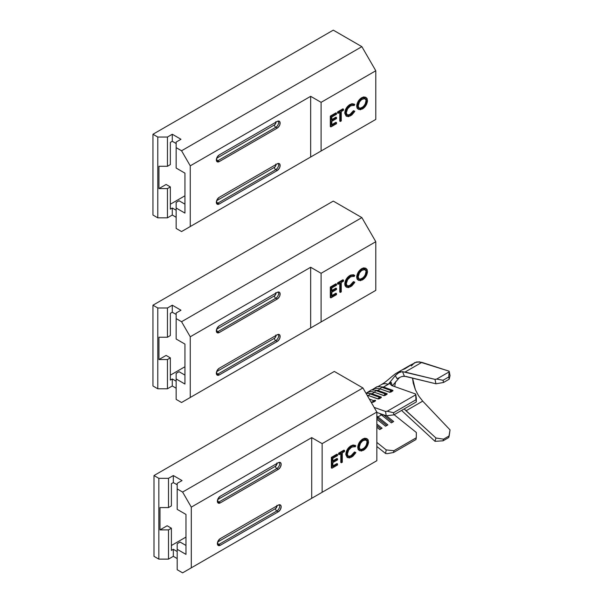 <?xml version="1.0" encoding="UTF-8"?>
<svg xmlns="http://www.w3.org/2000/svg" width="603" height="603" viewBox="0 0 603 603"><rect width="100%" height="100%" fill="white"/><g stroke="black" fill="none" stroke-linecap="round" stroke-linejoin="round"><path stroke-width="0.9" d="M392.93 390.382A3.701 2.502 109.5 0 0 392.907 390.375A3.701 2.502 109.5 0 0 391.181 390.608A0.822 0.475 60 0 1 391.86 391.528L392.93 390.382A3.701 2.502 -70.5 0 1 392.93 390.382L383.531 387.051A3.701 2.502 109.5 0 0 383.531 387.051A3.701 2.502 109.5 0 0 381.797 387.284L391.181 390.608A3.701 2.502 -70.5 0 1 392.915 390.375L392.764 390.97M387.134 393.729A3.701 2.502 109.5 0 0 387.111 393.721A3.701 2.502 109.5 0 0 385.377 393.955A0.822 0.475 60 0 1 386.063 394.875L387.134 393.729A3.701 2.502 -70.5 0 1 387.134 393.729L377.734 390.397A3.701 2.502 109.5 0 0 377.734 390.397A3.701 2.502 109.5 0 0 376.001 390.631L385.377 393.955A3.701 2.502 -70.5 0 1 387.111 393.721L386.968 394.317M381.337 397.075A3.701 2.502 109.5 0 0 381.315 397.068A3.701 2.502 109.5 0 0 379.581 397.302A0.822 0.475 60 0 1 380.259 398.229L381.337 397.075A3.701 2.502 -70.5 0 1 381.337 397.075L371.938 393.744A3.701 2.502 109.5 0 0 371.938 393.744A3.701 2.502 109.5 0 0 370.204 393.978L379.581 397.302A3.701 2.502 -70.5 0 1 381.315 397.068L381.171 397.663M392.892 390.367L383.553 387.058L391.166 382.362L392.267 385.86L391.166 382.362L388.287 384.322L395.259 375.624L388.287 384.322A18.587 10.733 -120 0 0 381.488 384.563L378.375 386.357M387.096 393.714L377.749 390.405L380.267 388.95A18.587 10.733 -120 0 0 373.468 389.199L372.579 389.711M381.292 397.06L371.953 393.751L374.471 392.304L371.953 393.751L365.938 393.179M375.496 400.912L372.255 402.322A3.701 2.502 -70.5 0 1 373.785 400.648L369.338 399.073L373.785 400.648A3.701 2.502 -70.5 0 1 375.518 400.415A3.701 2.502 -70.5 0 1 375.541 400.422A3.701 2.502 109.5 0 0 375.518 400.415A3.701 2.502 109.5 0 0 373.785 400.648A0.822 0.475 60 0 1 374.463 401.575L375.541 400.422L375.368 401.018M401.56 410.439L434.997 441.321L435.961 438.012L404.168 408.94L406.023 410.771L422.711 401.138L450.042 429.901L448.745 437.529L443.062 440.816L448.745 437.529L449.182 435.901L443.544 439.165L449.182 435.901L450.042 429.901L422.711 401.138L406.023 410.771L435.961 438.012L434.997 441.321L443.062 440.816L443.544 439.165L435.961 438.012L443.544 439.165L443.062 440.816L434.997 441.321L401.56 410.439M402.714 376.302L406.023 376.46L435.961 383.794L434.997 379.377L402.54 371.659L404.357 376.174L435.961 383.794L443.544 382.468L449.182 379.212L450.042 375.669L449.167 371.207L448.745 376.981L449.182 379.212L443.544 382.468L443.062 380.259L448.745 376.981L443.062 380.259L436.67 379.083L448.979 371.976L436.67 379.083L434.997 379.377L405.058 372.043L421.836 362.358L416.816 361.906L410.025 365.312M397.136 378.684L395.259 375.624L399.201 372.345L402.54 371.659L404.357 376.174L401.432 376.664L397.075 378.722L395.259 375.624L398.04 373.038L401.01 371.802L405.058 372.043L421.836 362.358L449.167 371.207L419.228 361.815L414.653 362.652L411.314 365.968M402.141 369.865L396.902 372.888A26.788 15.467 60 0 1 398.937 372.028A26.788 15.467 -120 0 0 396.925 372.88M404.598 368.719L410.085 365.29L402.148 369.873M394.844 386.644A21.866 12.625 60 0 1 395.809 381.495A21.866 12.625 60 0 0 394.844 386.644M418.618 395.87L422.711 401.138L418.618 395.87L415.346 389.644L418.618 395.87M412.535 378.058L415.346 389.644L413.236 383.124L412.535 378.058M399.661 377.38L392.349 385.762L399.661 377.38M381.503 384.556A18.587 10.733 60 0 1 388.287 384.322L383.553 387.058L377.214 386.553L372.119 389.764M416.356 432.502L394.143 414.721L416.356 432.502L416.289 437.77L416.356 432.502M416.356 398.364L415.701 394.038L391.709 385.536L390.171 384.149L391.166 382.362L390.171 384.149L391.709 385.536L415.701 394.038L416.289 401.937L393.872 414.879L386.206 415.769L385.551 411.442L374.146 407.402L385.551 411.442L387.239 411.246L415.686 394.822L387.239 411.246L393.54 412.716L415.957 399.774L415.686 394.822L415.957 399.774L393.54 412.716L393.872 414.879L416.289 401.937L416.356 398.364M376.837 412.444L386.206 415.769L376.837 412.444M392.892 390.872L389.644 392.274L380.267 388.95L377.749 390.405L371.418 389.9L366.322 393.111M387.096 394.219L383.847 395.628L374.471 392.304A18.587 10.733 -120 0 0 367.664 392.545L366.782 393.058M381.292 397.565L378.051 398.975L368.667 395.651L367.687 396.216L368.667 395.651A18.587 10.733 -120 0 0 367.106 395.214M373.476 402.111L374.463 401.575A0.822 0.475 -120 0 0 373.785 400.648A3.701 2.502 109.5 0 0 372.255 402.322L370.943 401.854L372.699 402.344M381.413 414.909L377.923 416.922A13.665 7.892 60 0 1 376.837 415.972A13.665 7.892 -120 0 0 377.923 416.922L387.872 424.889L385.566 426.215L376.837 419.228L385.566 426.215L387.872 424.889L377.923 416.922L376.837 418.527L377.538 418.12A15.173 8.759 60 0 1 376.837 417.532A15.173 8.759 -120 0 0 377.538 418.12L377.923 416.922L381.413 414.909A13.665 7.892 60 0 1 379.882 413.522A13.665 7.892 -120 0 0 381.413 414.909L391.362 422.869L381.413 414.909M393.872 450.712L416.289 437.77L393.872 450.712L393.54 452.499L415.957 439.549L416.289 437.77L415.957 439.549L393.54 452.499L387.239 453.652L385.551 453.471L376.837 446.499L385.551 453.471L386.206 449.906L393.872 450.712L393.54 452.499L387.239 453.652L385.551 453.471L386.206 449.906L376.837 442.406L386.206 449.906L393.872 450.712M386.433 415.746L393.669 421.542L391.362 422.869L393.669 421.542L386.433 415.746M376.837 424.037L382.076 428.236L379.769 429.57L376.837 427.218L379.769 429.57L382.076 428.236L376.837 424.037M380.983 428.869L376.837 425.552L380.983 428.869M386.779 425.522L377.538 418.12L386.779 425.522M383.335 414.774L382.121 415.475L383.335 414.774A15.173 8.759 60 0 1 383.282 414.728A15.173 8.759 -120 0 0 383.335 414.774L392.576 422.168L383.335 414.774M379.272 398.756L380.259 398.229A0.822 0.475 -120 0 0 379.581 397.302A3.701 2.502 109.5 0 0 378.051 398.975A3.701 2.502 -70.5 0 1 379.581 397.302L370.204 393.978A3.701 2.502 109.5 0 0 368.667 395.651L378.496 398.998M368.667 395.651A3.701 2.502 -70.5 0 1 370.204 393.978A3.701 2.502 -70.5 0 1 371.365 393.646M385.068 395.41L386.063 394.875A0.822 0.475 -120 0 0 385.377 393.955A3.701 2.502 109.5 0 0 383.847 395.628A3.701 2.502 -70.5 0 1 385.377 393.955L376.001 390.631A3.701 2.502 109.5 0 0 374.471 392.304L384.292 395.651M366.933 393.043A18.587 10.733 60 0 1 374.471 392.304A3.701 2.502 -70.5 0 1 376.001 390.631A3.701 2.502 -70.5 0 1 377.161 390.299M390.872 392.063L391.86 391.528A0.822 0.475 -120 0 0 391.181 390.608A3.701 2.502 109.5 0 0 389.644 392.274A3.701 2.502 -70.5 0 1 391.181 390.608L381.797 387.284A3.701 2.502 109.5 0 0 380.267 388.95L390.096 392.304M372.729 389.696A18.587 10.733 60 0 1 380.267 388.95A3.701 2.502 -70.5 0 1 381.797 387.284A3.701 2.502 -70.5 0 1 382.958 386.953M435.961 383.794L443.544 382.468L443.062 380.259L436.67 379.083L434.997 379.377L435.961 383.794M449.182 379.212L448.745 376.981L449.167 371.207L450.042 375.669L449.182 379.212M386.206 415.769L385.551 411.442L387.239 411.246L393.54 412.716L393.872 414.879L386.206 415.769M404.719 368.923L411.058 364.951L402.344 369.752L404.719 368.923M404.598 368.682L411.058 364.951M400.437 371.493L400.324 372.059M402.729 369.533L406.98 367.189C408.615 366.044 408.676 366.066 407.146 367.25M408.254 366.345L407.711 366.745M400.49 372.262L400.603 371.704M406.55 367.672L403.671 368.983L406.573 367.574C407.786 366.601 407.741 366.556 406.422 367.431L406.55 367.672M403.693 368.976L407.583 367.039M185.98 514.434L185.98 554.383L177.192 549.303L177.192 569.722L182.603 572.85L177.192 569.722L177.192 543.725L177.192 549.303L185.98 554.383L185.98 514.434L177.192 509.362L185.98 514.434M322.138 443.635L322.138 492.289L376.837 460.707L376.837 412.06L322.138 443.635L322.138 492.289L191.294 567.83L191.294 507.131L311.706 437.612L311.706 498.312L311.706 437.612L322.138 443.635L311.706 437.612L191.294 507.131L182.603 492.063L177.192 488.943L177.192 509.362L177.192 488.943L182.603 492.063L362.923 387.955L334.318 371.44L153.999 475.548L153.999 556.335L158.83 559.124L153.999 556.335L153.999 475.548L158.83 478.337L153.999 475.548L334.318 371.44L362.923 387.955L376.837 412.06L362.923 387.955L182.603 492.063L191.294 507.131L191.294 567.83L182.603 572.85L376.837 460.707L376.837 412.06L322.138 443.635M359.29 450.516L358.122 449.416L357.715 447.471L359.23 442.602L362.78 438.984L364.709 438.23L366.647 438.539M331.364 467.883L331.364 457.391L336.949 454.165L337.529 454.504L337.529 455.574L332.871 458.265L332.871 461.491L337.529 458.808L337.529 459.878L332.871 462.569L332.871 466.601L337.529 463.911L337.529 464.988L331.944 468.214L331.944 457.73L331.364 457.391L331.364 467.883L331.944 468.214L331.364 467.883M332.871 460.828L336.949 458.468L337.529 458.808L336.949 458.468L332.871 460.828M332.871 465.931L336.949 463.579L337.529 463.911L336.949 463.579L332.871 465.931M338.592 454.293L338.592 453.215L343.951 450.124L344.532 450.464L344.532 451.534L342.316 452.815L342.316 462.23L341.388 462.765L341.388 453.35L339.172 454.632L338.592 454.293L339.172 454.632L339.172 453.554L344.532 450.464L343.951 450.124L338.592 453.215L339.172 453.554L338.592 453.215L338.592 454.293M340.808 462.433L340.808 453.69L340.808 462.433L341.388 462.765L340.808 462.433M348.248 448.165L350.547 446.069L353.056 444.984L355.257 445.519L351.036 445.768L355.838 445.858L354.835 446.778M348.074 456.26L349.476 456.343L351.541 455.401L354.489 451.979L355.838 452.491L351.624 457.119L347.63 457.594L346.408 454.564C346.785 450.863 348.519 448.044 351.617 446.099L351.036 445.768C347.939 447.712 346.205 450.531 345.828 454.225L346.491 451.082M347.893 457.609L347.449 457.473M347.245 457.375L345.843 454.73M346.77 450.471L347.577 449.077M220.291 502.887L278.269 469.413L280.32 467.25L281.171 464.393L280.945 463.24L280.32 462.516L278.269 462.72L220.291 496.194L218.241 498.357L217.389 501.214L218.241 503.09L220.291 502.887L218.836 502.05L276.822 468.576L278.269 469.413L220.291 502.887A4.1 2.367 -60 0 1 218.241 503.09A4.1 2.367 -60 0 1 217.608 499.804A4.1 2.367 -60 0 1 220.291 496.194L278.269 462.72A4.1 2.367 -60 0 1 280.32 462.516A4.1 2.367 -60 0 1 280.945 465.802A4.1 2.367 -60 0 1 278.269 469.413L276.822 468.576L218.836 502.05A1.915 1.108 60 0 1 217.525 500.113A1.915 1.108 -120 0 0 218.836 502.05L220.291 502.887M220.291 545.285L278.269 511.811L280.32 509.648L281.171 506.791L280.945 505.638L280.32 504.915L278.269 505.118L220.291 538.592L218.241 540.755L217.389 543.612L218.241 545.489L220.291 545.285L218.836 544.449L276.822 510.975L278.269 511.811L220.291 545.285A4.1 2.367 -60 0 1 218.241 545.489A4.1 2.367 -60 0 1 217.608 542.21A4.1 2.367 -60 0 1 220.291 538.592L278.269 505.118A4.1 2.367 -60 0 1 280.32 504.915A4.1 2.367 -60 0 1 280.945 508.201A4.1 2.367 -60 0 1 278.269 511.811L276.822 510.975L218.836 544.449A1.915 1.108 60 0 1 217.525 542.519A1.915 1.108 -120 0 0 218.836 544.449L220.291 545.285M177.192 551.534L173.325 549.303L171.388 550.418L171.388 528.213L167.137 525.763L159.991 529.894L159.991 507.575L159.991 529.894L168.493 529.894L171.388 528.213L171.388 550.418L173.325 549.303L173.325 556.335L168.493 559.124L158.83 559.124L158.83 478.337L168.493 478.337L173.325 475.548L173.325 482.581L171.388 483.696L171.388 505.902L171.388 483.696L173.325 482.581L173.325 475.548L182.023 480.568L177.192 483.357L177.192 488.943L177.192 483.357L182.023 480.568L173.325 475.548L168.493 478.337L168.493 507.575L168.493 478.337L158.83 478.337L158.83 559.124L168.493 559.124L168.493 529.894L168.493 559.124L173.325 556.335L173.325 549.303L177.192 551.534M171.388 545.511L185.98 537.085L171.388 545.511M362.923 468.742L182.603 572.85L362.923 468.742M177.192 558.566L173.325 556.335L177.192 558.566M177.192 484.812L173.325 482.581L177.192 484.812M171.388 505.902L168.493 507.575L159.991 507.575L168.493 507.575L171.388 505.902M185.98 545.459L180.086 542.052L177.192 543.725L180.086 542.052L185.98 545.459M168.493 529.894L159.991 529.894L167.137 525.763L171.388 528.213L168.493 529.894M276.898 462.938L276.898 464.302L275.465 466.232A1.915 1.108 -120 0 0 276.822 468.576A4.1 2.367 120 0 0 279.46 462.328A4.1 2.367 -60 0 1 276.822 468.576A1.915 1.108 60 0 1 275.465 466.232L217.675 499.601L275.465 466.232A2.186 1.259 120 0 0 277.011 463.443M276.898 505.344L276.898 506.708L275.465 508.63A1.915 1.108 -120 0 0 276.822 510.975A4.1 2.367 120 0 0 279.46 504.726A4.1 2.367 -60 0 1 276.822 510.975A1.915 1.108 60 0 1 275.465 508.63L217.675 541.999L275.465 508.63A2.186 1.259 120 0 0 277.011 505.849M217.645 502.442A4.1 2.367 120 0 0 218.836 502.05A4.1 2.367 -60 0 1 217.645 502.442M217.645 544.841A4.1 2.367 120 0 0 218.836 544.449A4.1 2.367 -60 0 1 217.645 544.841M336.949 454.165L331.364 457.391L331.944 457.73L337.529 454.504L336.949 454.165M331.944 457.73L337.529 454.504L337.529 455.574L332.871 458.265L332.871 461.491L337.529 458.808L337.529 459.878L332.871 462.569L332.871 466.601L337.529 463.911L337.529 464.988L331.944 468.214L331.944 457.73M339.172 454.632L339.172 453.554L344.532 450.464L344.532 451.534L342.316 452.815L342.316 462.23L341.388 462.765L341.388 453.35L339.172 454.632M354.881 445.24L355.838 445.858L353.139 445.429L349.68 447.562L346.808 452.129L346.408 454.564L345.828 454.225L346.408 454.564L346.702 456.396L347.63 457.594L347.049 457.255L349.454 457.956L352.815 456.305L355.438 453.237L355.838 452.491L354.489 451.979L355.838 452.491L354.489 451.979L351.059 455.702L351.639 456.034L355.061 452.31L352.122 455.732L348.119 456.275M345.828 454.225L347.351 457.428M347.215 457.36L347.63 457.594M347.336 454.097L348.391 456.463L351.639 456.034L348.655 456.592L347.667 455.71L347.336 454.097L348.632 450.102L351.579 447.192C349.062 448.79 347.645 451.089 347.336 454.097M354.587 446.657L351.579 447.192L354.587 446.657M355.061 446.936L355.838 445.858M367.204 438.856L362.78 438.984L363.353 439.323L361.453 440.816L359.282 443.898L358.393 446.635L358.393 448.866L359.207 450.418L361.529 451.044L365.343 448.828L367.657 445.496L368.523 442.414L368.147 439.858L366.971 438.743L362.78 438.984C359.742 440.989 358.054 443.816 357.715 447.471L358.295 447.803C358.634 444.155 360.323 441.328 363.353 439.323L367.204 438.856L368.546 441.833C368.184 445.496 366.481 448.323 363.436 450.305L359.637 450.735L357.715 447.471L359.637 450.735M366.247 439.881L367.611 442.376L366.549 440.017L363.398 440.371C360.918 441.999 359.524 444.29 359.23 447.26L360.496 443.303L362.614 440.906L365.674 439.76L367.28 440.793L367.287 444.343L365.682 447.253L363.797 449.001L361.86 449.846L360.511 449.702L359.554 448.836L359.23 447.26L360.293 449.597L363.398 449.25L360.014 449.401M366.375 444.871L367.031 442.037C366.73 445.029 365.328 447.32 362.818 448.911L363.398 449.25C365.9 447.652 367.31 445.361 367.611 442.376L365.742 439.572M366.699 440.454L366.292 439.911M359.931 449.371L361.28 449.506L363.632 448.368M365.071 446.951L365.825 445.896M184.94 344.087L184.94 384.036L176.151 378.963L176.151 399.382L181.556 402.502L176.151 399.382L176.151 373.378L176.151 378.963L184.94 384.036L184.94 344.087L176.151 339.014L184.94 344.087M321.098 273.295L321.098 321.942L375.797 290.367L375.797 241.713L321.098 273.295L321.098 321.942L190.254 397.483L190.254 336.783L310.666 267.265L310.666 327.964L310.666 267.265L321.098 273.295L310.666 267.265L190.254 336.783L181.556 321.716L176.151 318.595L176.151 339.014L176.151 318.595L181.556 321.716L361.875 217.608L333.278 201.101L152.958 305.201L152.958 385.988L157.79 388.777L152.958 385.988L152.958 305.201L157.79 307.99L152.958 305.201L333.278 201.101L361.875 217.608L375.797 241.713L361.875 217.608L181.556 321.716L190.254 336.783L190.254 397.483L181.556 402.502L375.797 290.367L375.797 241.713L321.098 273.295M358.25 280.169L357.082 279.068L356.675 277.124L358.19 272.255L361.732 268.644L363.669 267.883L365.606 268.192M330.323 297.535L330.323 287.051L335.909 283.825L336.489 284.156L336.489 285.234L331.831 287.917L331.831 291.151L336.489 288.46L336.489 289.538L331.831 292.221L331.831 296.261L336.489 293.571L336.489 294.641L330.896 297.874L330.896 287.382L330.323 287.051L330.323 297.535L330.896 297.874L330.323 297.535M331.831 290.48L335.909 288.121L336.489 288.46L335.909 288.121L331.831 290.48M331.831 295.591L335.909 293.231L336.489 293.571L335.909 293.231L331.831 295.591M337.552 283.945L337.552 282.875L342.911 279.777L343.491 280.116L343.491 281.194L341.275 282.468L341.275 291.882L340.348 292.417L340.348 283.003L338.132 284.284L337.552 283.945L338.132 284.284L338.132 283.206L343.491 280.116L342.911 279.777L337.552 282.875L338.132 283.206L337.552 282.875L337.552 283.945M339.768 292.086L339.768 283.342L339.768 292.086L340.348 292.417L339.768 292.086M345.73 280.131L348.059 276.883L350.675 275.066L353.501 274.734L354.217 275.179L349.989 275.42L354.798 275.511L353.795 276.43M347.034 285.912L348.436 286.003L350.501 285.053L353.441 281.631L354.798 282.144L350.584 286.772L346.589 287.247L345.361 284.217C345.745 280.516 347.479 277.697 350.569 275.759L349.989 275.42C346.898 277.365 345.165 280.184 344.78 283.877L345.451 280.734M346.846 287.262L346.408 287.126M346.205 287.028L345.082 285.716L344.803 284.382M219.243 332.539L277.229 299.065L279.279 296.902L279.905 295.455L279.905 292.892L279.279 292.169L277.229 292.372L219.243 325.846L217.193 328.009L216.349 330.866L217.193 332.743L219.243 332.539L217.796 331.703L275.775 298.229L277.229 299.065L219.243 332.539A4.1 2.367 -60 0 1 217.193 332.743A4.1 2.367 -60 0 1 216.567 329.457A4.1 2.367 -60 0 1 219.243 325.846L277.229 292.372A4.1 2.367 -60 0 1 279.279 292.169A4.1 2.367 -60 0 1 279.905 295.455A4.1 2.367 -60 0 1 277.229 299.065L275.775 298.229L217.796 331.703A1.915 1.108 60 0 1 216.485 329.766A1.915 1.108 -120 0 0 217.796 331.703L219.243 332.539M219.243 374.945L277.229 341.471L279.279 339.308L279.905 337.853L279.905 335.291L279.279 334.567L277.229 334.771L219.243 368.245L217.193 370.415L216.349 373.272L217.193 375.149L219.243 374.945L217.796 374.109L275.775 340.635L277.229 341.471L219.243 374.945A4.1 2.367 -60 0 1 217.193 375.149A4.1 2.367 -60 0 1 216.567 371.863A4.1 2.367 -60 0 1 219.243 368.245L277.229 334.771A4.1 2.367 -60 0 1 279.279 334.567A4.1 2.367 -60 0 1 279.905 337.853A4.1 2.367 -60 0 1 277.229 341.471L275.775 340.635L217.796 374.109A1.915 1.108 60 0 1 216.485 372.172A1.915 1.108 -120 0 0 217.796 374.109L219.243 374.945M176.151 381.194L172.285 378.963L170.347 380.078L170.347 357.873L166.096 355.416L158.943 359.546L158.943 337.228L158.943 359.546L167.453 359.546L170.347 357.873L170.347 380.078L172.285 378.963L172.285 385.988L167.453 388.777L157.79 388.777L157.79 307.99L167.453 307.99L172.285 305.201L172.285 312.233L170.347 313.349L170.347 335.554L170.347 313.349L172.285 312.233L172.285 305.201L180.983 310.221L176.151 313.017L176.151 318.595L176.151 313.017L180.983 310.221L172.285 305.201L167.453 307.99L167.453 337.228L167.453 307.99L157.79 307.99L157.79 388.777L167.453 388.777L167.453 359.546L167.453 388.777L172.285 385.988L172.285 378.963L176.151 381.194M170.347 375.164L184.94 366.745L170.347 375.164M361.875 298.395L181.556 402.502L361.875 298.395M176.151 388.219L172.285 385.988L176.151 388.219M176.151 314.464L172.285 312.233L176.151 314.464M170.347 335.554L167.453 337.228L158.943 337.228L167.453 337.228L170.347 335.554M184.94 375.111L179.046 371.704L176.151 373.378L179.046 371.704L184.94 375.111M167.453 359.546L158.943 359.546L166.096 355.416L170.347 357.873L167.453 359.546M275.85 292.591L275.518 294.731L274.425 295.885A1.915 1.108 -120 0 0 275.775 298.229A4.1 2.367 120 0 0 278.42 291.98A4.1 2.367 -60 0 1 275.775 298.229A1.915 1.108 60 0 1 274.425 295.885L216.635 329.253L274.425 295.885A2.186 1.259 120 0 0 275.97 293.096M275.85 334.997L275.518 337.137L274.425 338.291A1.915 1.108 -120 0 0 275.775 340.635A4.1 2.367 120 0 0 278.42 334.379A4.1 2.367 -60 0 1 275.775 340.635A1.915 1.108 60 0 1 274.425 338.291L216.635 371.652L274.425 338.291A2.186 1.259 120 0 0 275.97 335.502M216.605 332.095A4.1 2.367 120 0 0 217.796 331.703A4.1 2.367 -60 0 1 216.605 332.095M216.605 374.501A4.1 2.367 120 0 0 217.796 374.109A4.1 2.367 -60 0 1 216.605 374.501M335.909 283.825L330.323 287.051L330.896 287.382L336.489 284.156L335.909 283.825M330.896 287.382L336.489 284.156L336.489 285.234L331.831 287.917L331.831 291.151L336.489 288.46L336.489 289.538L331.831 292.221L331.831 296.261L336.489 293.571L336.489 294.641L330.896 297.874L330.896 287.382M338.132 284.284L338.132 283.206L343.491 280.116L343.491 281.194L341.275 282.468L341.275 291.882L340.348 292.417L340.348 283.003L338.132 284.284M353.833 274.893L354.798 275.511L352.099 275.081L348.64 277.214L345.768 281.782L345.361 284.217L344.78 283.877L346.589 287.247L346.009 286.915L348.413 287.616L351.775 285.965L354.398 282.89L354.798 282.144L353.441 281.631L354.798 282.144L353.441 281.631L350.019 285.355L350.599 285.694L354.021 281.963L351.082 285.385L347.079 285.928M344.78 283.877L346.31 287.081M346.175 287.013L346.589 287.247M346.295 283.749L347.351 286.116L350.599 285.694L347.614 286.244L346.627 285.362L346.295 283.749L347.584 279.762L350.539 276.852C348.021 278.45 346.604 280.749 346.295 283.749M353.546 276.31L350.539 276.852L353.546 276.31M354.021 276.589L354.798 275.511M366.164 268.516L361.732 268.644L362.313 268.976L360.413 270.468L358.242 273.551L357.353 276.287L357.353 278.518L358.159 280.071L360.481 280.697L364.302 278.48L366.609 275.156L367.476 272.066L367.106 269.511L365.931 268.395L361.732 268.644C358.702 270.649 357.014 273.476 356.675 277.124L357.255 277.455C357.594 273.807 359.282 270.981 362.313 268.976L366.164 268.516L367.506 271.493C367.144 275.149 365.441 277.975 362.395 279.958L358.589 280.387L356.675 277.124L358.589 280.387M365.207 269.533L366.571 272.028L365.508 269.669L362.358 270.031C359.878 271.651 358.484 273.943 358.182 276.913L359.448 272.955L361.574 270.566L364.627 269.413L366.24 270.446L366.24 273.996L364.642 276.905L362.757 278.654L360.813 279.498L359.471 279.362L358.514 278.488L358.182 276.913L359.252 279.249L362.358 278.903L358.973 279.061M365.328 274.531L365.991 271.689C365.689 274.682 364.28 276.973 361.777 278.571L362.358 278.903C364.86 277.312 366.27 275.021 366.571 272.028L364.702 269.224M365.659 270.106L365.245 269.564M358.891 279.023L360.232 279.166L362.584 278.028M364.031 276.604L364.785 275.548M184.94 173.144L184.94 213.093L176.151 208.012L176.151 228.431L181.556 231.56L176.151 228.431L176.151 202.435L176.151 208.012L184.94 213.093L184.94 173.144L176.151 168.064L184.94 173.144M321.098 102.344L321.098 150.991L375.797 119.417L375.797 70.77L321.098 102.344L321.098 150.991L190.254 226.54L190.254 165.833L310.666 96.322L310.666 157.021L310.666 96.322L321.098 102.344L310.666 96.322L190.254 165.833L181.556 150.773L176.151 147.645L176.151 168.064L176.151 147.645L181.556 150.773L361.875 46.665L333.278 30.15L152.958 134.258L152.958 215.045L157.79 217.834L152.958 215.045L152.958 134.258L157.79 137.047L152.958 134.258L333.278 30.15L361.875 46.665L375.797 70.77L361.875 46.665L181.556 150.773L190.254 165.833L190.254 226.54L181.556 231.56L375.797 119.417L375.797 70.77L321.098 102.344M358.25 109.226L357.082 108.125L356.675 106.173L358.19 101.304L361.732 97.694L363.669 96.94L365.606 97.241M330.323 126.592L330.323 116.1L335.909 112.874L336.489 113.206L336.489 114.284L331.831 116.974L331.831 120.201L336.489 117.51L336.489 118.587L331.831 121.278L331.831 125.311L336.489 122.62L336.489 123.698L330.896 126.924L330.896 116.439L330.323 116.1L330.323 126.592L330.896 126.924L330.323 126.592M331.831 119.53L335.909 117.178L336.489 117.51L335.909 117.178L331.831 119.53M331.831 124.64L335.909 122.288L336.489 122.62L335.909 122.288L331.831 124.64M337.552 113.002L337.552 111.924L342.911 108.834L343.491 109.166L343.491 110.243L341.275 111.525L341.275 120.932L340.348 121.474L340.348 112.06L338.132 113.334L337.552 113.002L338.132 113.334L338.132 112.264L343.491 109.166L342.911 108.834L337.552 111.924L338.132 112.264L337.552 111.924L337.552 113.002M339.768 121.135L339.768 112.392L339.768 121.135L340.348 121.474L339.768 121.135M347.207 106.874L349.499 104.779L352.009 103.693L354.217 104.229L349.989 104.477L354.798 104.56L353.795 105.487M347.034 114.962L348.436 115.052L350.501 114.103L353.441 110.688L354.798 111.201L350.584 115.829L346.589 116.304L345.361 113.266C345.745 109.573 347.479 106.754 350.569 104.809L349.989 104.477C346.898 106.414 345.165 109.233 344.78 112.934L345.451 109.791M346.846 116.319L346.408 116.183M346.205 116.085L344.803 113.432M345.73 109.181L346.537 107.779M219.243 161.596L277.229 128.122L279.279 125.959L279.905 124.504L279.905 121.942L279.279 121.218L277.229 121.422L219.243 154.903L217.193 157.066L216.349 159.923L217.193 161.8L219.243 161.596L217.796 160.76L275.775 127.286L277.229 128.122L219.243 161.596A4.1 2.367 -60 0 1 217.193 161.8A4.1 2.367 -60 0 1 216.567 158.514A4.1 2.367 -60 0 1 219.243 154.903L277.229 121.422A4.1 2.367 -60 0 1 279.279 121.218A4.1 2.367 -60 0 1 279.905 124.504A4.1 2.367 -60 0 1 277.229 128.122L275.775 127.286L217.796 160.76A1.915 1.108 60 0 1 216.485 158.823A1.915 1.108 -120 0 0 217.796 160.76L219.243 161.596M219.243 203.995L277.229 170.521L279.279 168.358L279.905 166.91L279.905 164.348L279.279 163.624L277.229 163.828L219.243 197.302L217.193 199.465L216.349 202.322L217.193 204.198L219.243 203.995L217.796 203.158L275.775 169.684L277.229 170.521L219.243 203.995A4.1 2.367 -60 0 1 217.193 204.198A4.1 2.367 -60 0 1 216.567 200.912A4.1 2.367 -60 0 1 219.243 197.302L277.229 163.828A4.1 2.367 -60 0 1 279.279 163.624A4.1 2.367 -60 0 1 279.905 166.91A4.1 2.367 -60 0 1 277.229 170.521L275.775 169.684L217.796 203.158A1.915 1.108 60 0 1 216.485 201.221A1.915 1.108 -120 0 0 217.796 203.158L219.243 203.995M176.151 210.243L172.285 208.012L170.347 209.128L170.347 186.922L166.096 184.473L158.943 188.596L158.943 166.285L158.943 188.596L167.453 188.596L170.347 186.922L170.347 209.128L172.285 208.012L172.285 215.045L167.453 217.834L157.79 217.834L157.79 137.047L167.453 137.047L172.285 134.258L172.285 141.283L170.347 142.398L170.347 164.604L170.347 142.398L172.285 141.283L172.285 134.258L180.983 139.278L176.151 142.067L176.151 147.645L176.151 142.067L180.983 139.278L172.285 134.258L167.453 137.047L167.453 166.285L167.453 137.047L157.79 137.047L157.79 217.834L167.453 217.834L167.453 188.596L167.453 217.834L172.285 215.045L172.285 208.012L176.151 210.243M170.347 204.221L184.94 195.794L170.347 204.221M361.875 127.452L181.556 231.56L361.875 127.452M176.151 217.276L172.285 215.045L176.151 217.276M176.151 143.522L172.285 141.283L176.151 143.522M170.347 164.604L167.453 166.285L158.943 166.285L167.453 166.285L170.347 164.604M184.94 204.161L179.046 200.761L176.151 202.435L179.046 200.761L184.94 204.161M167.453 188.596L158.943 188.596L166.096 184.473L170.347 186.922L167.453 188.596M275.85 121.648L275.518 123.788L274.425 124.942A1.915 1.108 -120 0 0 275.775 127.286A4.1 2.367 120 0 0 278.42 121.03A4.1 2.367 -60 0 1 275.775 127.286A1.915 1.108 60 0 1 274.425 124.942L216.635 158.303L274.425 124.942A2.186 1.259 120 0 0 275.97 122.153M275.85 164.046L275.518 166.187L274.425 167.34A1.915 1.108 -120 0 0 275.775 169.684A4.1 2.367 120 0 0 278.42 163.436A4.1 2.367 -60 0 1 275.775 169.684A1.915 1.108 60 0 1 274.425 167.34L216.635 200.709L274.425 167.34A2.186 1.259 120 0 0 275.97 164.551M216.605 161.152A4.1 2.367 120 0 0 217.796 160.76A4.1 2.367 -60 0 1 216.605 161.152M216.605 203.55A4.1 2.367 120 0 0 217.796 203.158A4.1 2.367 -60 0 1 216.605 203.55M335.909 112.874L330.323 116.1L330.896 116.439L336.489 113.206L335.909 112.874M330.896 116.439L336.489 113.206L336.489 114.284L331.831 116.974L331.831 120.201L336.489 117.51L336.489 118.587L331.831 121.278L331.831 125.311L336.489 122.62L336.489 123.698L330.896 126.924L330.896 116.439M338.132 113.334L338.132 112.264L343.491 109.166L343.491 110.243L341.275 111.525L341.275 120.932L340.348 121.474L340.348 112.06L338.132 113.334M353.833 103.95L354.798 104.56L352.099 104.138L348.64 106.271L345.768 110.839L345.361 113.266L344.78 112.934L345.361 113.266L345.662 115.105L346.589 116.304L346.009 115.964L348.413 116.665L351.775 115.015L354.398 111.939L354.798 111.201L353.441 110.688L354.798 111.201L353.441 110.688L350.019 114.412L350.599 114.743L354.021 111.02L351.082 114.442L347.079 114.985M344.78 112.934L346.31 116.138M346.175 116.07L346.589 116.304M346.295 112.799L347.351 115.173L350.599 114.743L347.614 115.301L346.627 114.412L346.295 112.799L347.584 108.811L350.539 105.902C348.021 107.5 346.604 109.799 346.295 112.799M353.546 105.367L350.539 105.902L353.546 105.367M354.021 105.638L354.798 104.56M366.164 97.565L361.732 97.694L362.313 98.033L360.413 99.525L358.242 102.608L357.353 105.344L357.353 107.568L358.159 109.128L360.481 109.754L364.302 107.538L366.609 104.206L367.476 101.116L367.106 98.568L365.931 97.445L361.732 97.694C358.702 99.699 357.014 102.525 356.675 106.173L357.255 106.512C357.594 102.864 359.282 100.03 362.313 98.033L366.164 97.565L367.506 100.543C367.144 104.206 365.441 107.025 362.395 109.007L358.589 109.437L356.675 106.173L358.589 109.437M365.207 98.583L366.571 101.078L365.508 98.719L362.358 99.08C359.878 100.701 358.484 103 358.182 105.97L359.448 102.005L361.574 99.616L364.627 98.47L366.24 99.495L366.24 103.053L364.642 105.955L362.757 107.711L360.813 108.548L359.471 108.412L358.514 107.538L358.182 105.97L359.252 108.306L362.358 107.96L358.973 108.11M365.328 103.58L365.991 100.746C365.689 103.739 364.28 106.03 361.777 107.62L362.358 107.96C364.86 106.362 366.27 104.07 366.571 101.078L364.702 98.274M365.659 99.163L365.245 98.621M358.891 108.08L360.232 108.216L362.584 107.078M364.031 105.661L364.785 104.605M396.902 372.888C394.859 373.641 386.372 381.533 383.825 383.063L381.488 384.563M347.81 456.132L348.391 456.463M365.968 439.677L366.549 440.017M359.712 449.265L360.293 449.597M346.77 285.784L347.351 286.116M364.928 269.33L365.508 269.669M358.672 278.918L359.252 279.249M346.77 114.834L347.351 115.173M364.928 98.387L365.508 98.719M358.672 107.967L359.252 108.306"/></g></svg>
